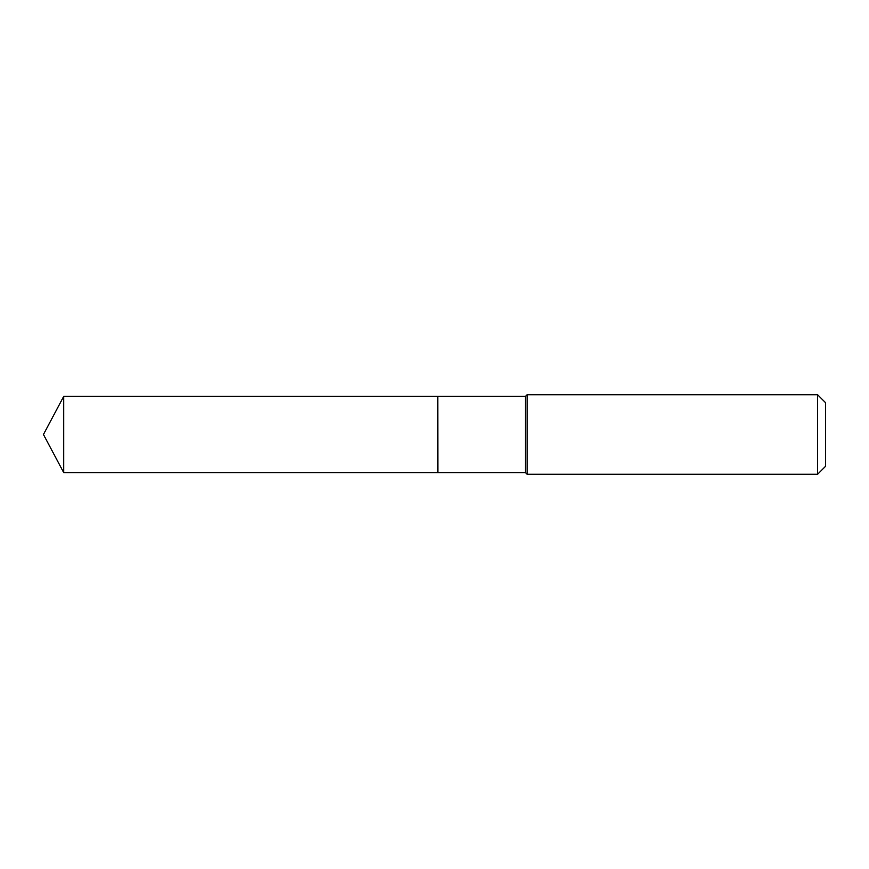 <?xml version="1.0" encoding="UTF-8"?>
<svg xmlns="http://www.w3.org/2000/svg" width="869" height="869" viewBox="0 0 869 869"><rect width="100%" height="100%" fill="white"/><g stroke="black" fill="none" stroke-linecap="round" stroke-linejoin="round"><path stroke-width="1.3" d="M63.719 396.383L63.719 472.617L437.813 472.617L437.813 396.383L63.719 396.383L43.45 434.5L63.719 472.617M437.813 396.47L437.889 472.617L525.463 472.617L527.114 474.268L817.599 474.268L817.599 394.732L527.114 394.732L527.114 474.268M817.599 394.732L825.55 402.684L825.55 466.316L817.599 474.268M437.889 396.383L525.463 396.383L525.463 472.617M525.463 396.383L527.114 394.732"/></g></svg>
